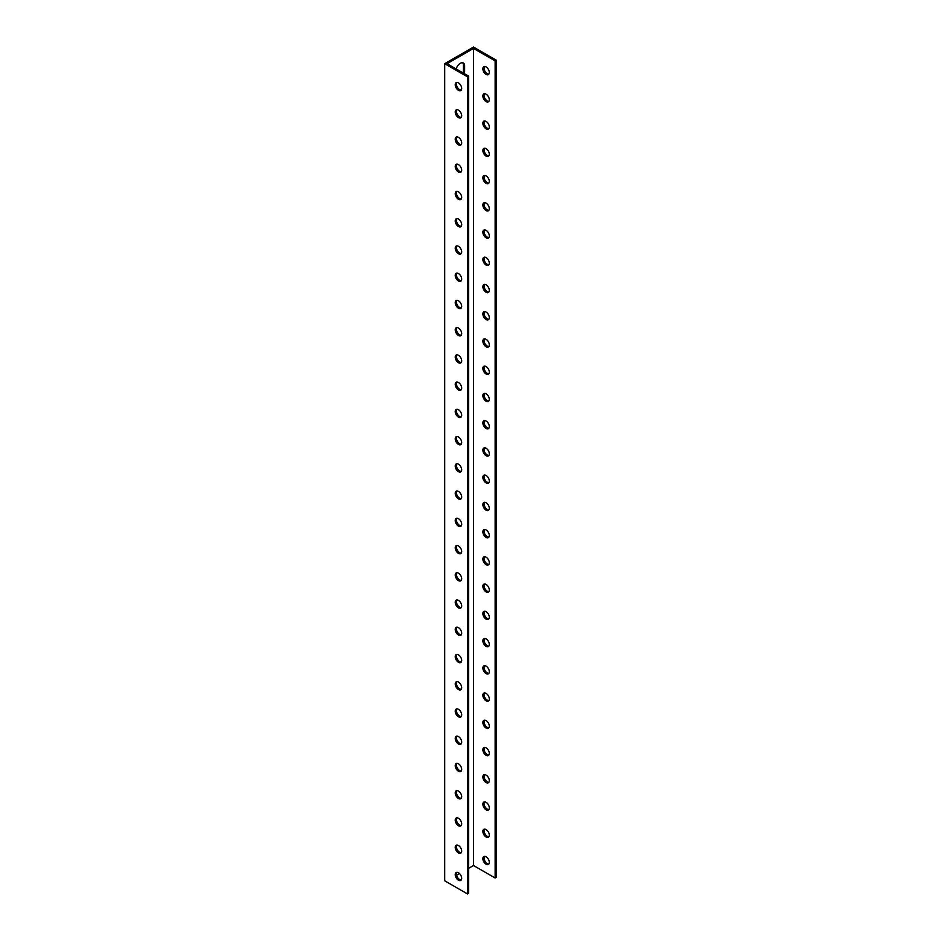 <?xml version="1.0" encoding="UTF-8"?>
<svg xmlns="http://www.w3.org/2000/svg" width="941" height="941" viewBox="0 0 941 941"><rect width="100%" height="100%" fill="white"/><g stroke="black" fill="none" stroke-linecap="round" stroke-linejoin="round"><path stroke-width="1.41" d="M444.693 63.682L444.693 880.788L467.501 893.95L467.501 76.844L444.693 63.682L473.499 47.05L496.307 60.212L496.307 877.318L495.131 878L473.499 865.508L468.677 868.296M463.019 72.904A6.117 3.529 120 0 0 463.419 70.575L463.419 65.129A6.117 3.529 120 0 0 462.69 62.765M484.474 856.369A4.564 2.635 -120 0 0 484.039 857.98A4.564 2.635 -120 0 0 485.65 862.132A4.564 2.635 -120 0 0 488.873 863.991M484.474 829.127A4.564 2.635 -120 0 0 484.039 830.738A4.564 2.635 -120 0 0 485.65 834.902A4.564 2.635 -120 0 0 488.873 836.761M484.474 801.897A4.564 2.635 -120 0 0 484.039 803.508A4.564 2.635 -120 0 0 485.65 807.66A4.564 2.635 -120 0 0 488.873 809.519M484.474 774.655A4.564 2.635 -120 0 0 484.039 776.266A4.564 2.635 -120 0 0 485.65 780.418A4.564 2.635 -120 0 0 488.873 782.289M484.474 747.425A4.564 2.635 -120 0 0 484.039 749.036A4.564 2.635 -120 0 0 485.65 753.188A4.564 2.635 -120 0 0 488.873 755.047M484.474 720.183A4.564 2.635 -120 0 0 484.039 721.794A4.564 2.635 -120 0 0 485.65 725.946A4.564 2.635 -120 0 0 488.873 727.805M484.474 692.941A4.564 2.635 -120 0 0 484.039 694.564A4.564 2.635 -120 0 0 485.65 698.716A4.564 2.635 -120 0 0 488.873 700.575M484.474 665.71A4.564 2.635 -120 0 0 484.039 667.322A4.564 2.635 -120 0 0 485.65 671.474A4.564 2.635 -120 0 0 488.873 673.333M484.474 638.468A4.564 2.635 -120 0 0 484.039 640.08A4.564 2.635 -120 0 0 485.65 644.244A4.564 2.635 -120 0 0 488.873 646.102M484.474 611.238A4.564 2.635 -120 0 0 484.039 612.85A4.564 2.635 -120 0 0 485.65 617.002A4.564 2.635 -120 0 0 488.873 618.86M484.474 583.996A4.564 2.635 -120 0 0 484.039 585.608A4.564 2.635 -120 0 0 485.65 589.772A4.564 2.635 -120 0 0 488.873 591.63M484.474 556.766A4.564 2.635 -120 0 0 484.039 558.378A4.564 2.635 -120 0 0 485.65 562.53A4.564 2.635 -120 0 0 488.873 564.388M484.474 529.524A4.564 2.635 -120 0 0 484.039 531.136A4.564 2.635 -120 0 0 485.65 535.288A4.564 2.635 -120 0 0 488.873 537.158M484.474 502.294A4.564 2.635 -120 0 0 484.039 503.905A4.564 2.635 -120 0 0 485.65 508.058A4.564 2.635 -120 0 0 488.873 509.916M484.474 475.052A4.564 2.635 -120 0 0 484.039 476.664A4.564 2.635 -120 0 0 485.65 480.816A4.564 2.635 -120 0 0 488.873 482.674M484.474 447.81A4.564 2.635 -120 0 0 484.039 449.433A4.564 2.635 -120 0 0 485.65 453.586A4.564 2.635 -120 0 0 488.873 455.444M484.474 420.58A4.564 2.635 -120 0 0 484.039 422.191A4.564 2.635 -120 0 0 485.65 426.344A4.564 2.635 -120 0 0 488.873 428.202M484.474 393.338A4.564 2.635 -120 0 0 484.039 394.949A4.564 2.635 -120 0 0 485.65 399.113A4.564 2.635 -120 0 0 488.873 400.972M484.474 366.108A4.564 2.635 -120 0 0 484.039 367.719A4.564 2.635 -120 0 0 485.65 371.871A4.564 2.635 -120 0 0 488.873 373.73M484.474 338.866A4.564 2.635 -120 0 0 484.039 340.477A4.564 2.635 -120 0 0 485.65 344.629A4.564 2.635 -120 0 0 488.873 346.5M484.474 311.636A4.564 2.635 -120 0 0 484.039 313.247A4.564 2.635 -120 0 0 485.65 317.399A4.564 2.635 -120 0 0 488.873 319.258M484.474 284.394A4.564 2.635 -120 0 0 484.039 286.005A4.564 2.635 -120 0 0 485.65 290.157A4.564 2.635 -120 0 0 488.873 292.028M484.474 257.164A4.564 2.635 -120 0 0 484.039 258.775A4.564 2.635 -120 0 0 485.65 262.927A4.564 2.635 -120 0 0 488.873 264.786M484.474 229.922A4.564 2.635 -120 0 0 484.039 231.533A4.564 2.635 -120 0 0 485.65 235.685A4.564 2.635 -120 0 0 488.873 237.544M484.474 202.68A4.564 2.635 -120 0 0 484.039 204.303A4.564 2.635 -120 0 0 485.65 208.455A4.564 2.635 -120 0 0 488.873 210.314M484.474 175.449A4.564 2.635 -120 0 0 484.039 177.061A4.564 2.635 -120 0 0 485.65 181.213A4.564 2.635 -120 0 0 488.873 183.072M484.474 148.208A4.564 2.635 -120 0 0 484.039 149.819A4.564 2.635 -120 0 0 485.65 153.983A4.564 2.635 -120 0 0 488.873 155.841M484.474 120.977A4.564 2.635 -120 0 0 484.039 122.589A4.564 2.635 -120 0 0 485.65 126.741A4.564 2.635 -120 0 0 488.873 128.599M484.474 93.735A4.564 2.635 -120 0 0 484.039 95.347A4.564 2.635 -120 0 0 485.65 99.499A4.564 2.635 -120 0 0 488.873 101.369M484.474 66.505A4.564 2.635 -120 0 0 484.039 68.117A4.564 2.635 -120 0 0 485.65 72.269A4.564 2.635 -120 0 0 488.873 74.127M461.678 88.466A4.564 2.635 60 0 1 460.737 90.559A4.564 2.635 60 0 1 456.173 87.925A4.564 2.635 60 0 1 456.173 82.655A4.564 2.635 60 0 1 459.69 83.878A4.564 2.635 60 0 1 461.678 88.466M461.678 115.708A4.564 2.635 60 0 1 460.737 117.79A4.564 2.635 60 0 1 456.173 115.155A4.564 2.635 60 0 1 456.173 109.897A4.564 2.635 60 0 1 459.69 111.12A4.564 2.635 60 0 1 461.678 115.708M461.678 142.938A4.564 2.635 60 0 1 460.737 145.032A4.564 2.635 60 0 1 456.173 142.397A4.564 2.635 60 0 1 456.173 137.127A4.564 2.635 60 0 1 459.69 138.351A4.564 2.635 60 0 1 461.678 142.938M461.678 170.18A4.564 2.635 60 0 1 460.737 172.262A4.564 2.635 60 0 1 456.173 169.639A4.564 2.635 60 0 1 456.173 164.369A4.564 2.635 60 0 1 459.69 165.592A4.564 2.635 60 0 1 461.678 170.18M461.678 197.41A4.564 2.635 60 0 1 460.737 199.504A4.564 2.635 60 0 1 456.173 196.869A4.564 2.635 60 0 1 456.173 191.611A4.564 2.635 60 0 1 459.69 192.823A4.564 2.635 60 0 1 461.678 197.41M461.678 224.652A4.564 2.635 60 0 1 460.737 226.734A4.564 2.635 60 0 1 456.173 224.111A4.564 2.635 60 0 1 456.173 218.841A4.564 2.635 60 0 1 459.69 220.065A4.564 2.635 60 0 1 461.678 224.652M461.678 251.894A4.564 2.635 60 0 1 460.737 253.976A4.564 2.635 60 0 1 456.173 251.341A4.564 2.635 60 0 1 456.173 246.083A4.564 2.635 60 0 1 459.69 247.307A4.564 2.635 60 0 1 461.678 251.894M461.678 279.124A4.564 2.635 60 0 1 460.737 281.218A4.564 2.635 60 0 1 456.173 278.583A4.564 2.635 60 0 1 456.173 273.313A4.564 2.635 60 0 1 459.69 274.537A4.564 2.635 60 0 1 461.678 279.124M461.678 306.366A4.564 2.635 60 0 1 460.737 308.448A4.564 2.635 60 0 1 456.173 305.813A4.564 2.635 60 0 1 456.173 300.555A4.564 2.635 60 0 1 459.69 301.779A4.564 2.635 60 0 1 461.678 306.366M461.678 333.596A4.564 2.635 60 0 1 460.737 335.69A4.564 2.635 60 0 1 456.173 333.055A4.564 2.635 60 0 1 456.173 327.786A4.564 2.635 60 0 1 459.69 329.009A4.564 2.635 60 0 1 461.678 333.596M461.678 360.838A4.564 2.635 60 0 1 460.737 362.92A4.564 2.635 60 0 1 456.173 360.285A4.564 2.635 60 0 1 456.173 355.028A4.564 2.635 60 0 1 459.69 356.251A4.564 2.635 60 0 1 461.678 360.838M461.678 388.068A4.564 2.635 60 0 1 460.737 390.162A4.564 2.635 60 0 1 456.173 387.527A4.564 2.635 60 0 1 456.173 382.269A4.564 2.635 60 0 1 459.69 383.481A4.564 2.635 60 0 1 461.678 388.068M461.678 415.31A4.564 2.635 60 0 1 460.737 417.392A4.564 2.635 60 0 1 456.173 414.769A4.564 2.635 60 0 1 456.173 409.5A4.564 2.635 60 0 1 459.69 410.723A4.564 2.635 60 0 1 461.678 415.31M461.678 442.552A4.564 2.635 60 0 1 460.737 444.634A4.564 2.635 60 0 1 456.173 441.999A4.564 2.635 60 0 1 456.173 436.742A4.564 2.635 60 0 1 459.69 437.953A4.564 2.635 60 0 1 461.678 442.552M461.678 469.782A4.564 2.635 60 0 1 460.737 471.864A4.564 2.635 60 0 1 456.173 469.241A4.564 2.635 60 0 1 456.173 463.972A4.564 2.635 60 0 1 459.69 465.195A4.564 2.635 60 0 1 461.678 469.782M461.678 497.024A4.564 2.635 60 0 1 460.737 499.106A4.564 2.635 60 0 1 456.173 496.472A4.564 2.635 60 0 1 456.173 491.214A4.564 2.635 60 0 1 459.69 492.437A4.564 2.635 60 0 1 461.678 497.024M461.678 524.255A4.564 2.635 60 0 1 460.737 526.348A4.564 2.635 60 0 1 456.173 523.714A4.564 2.635 60 0 1 456.173 518.444A4.564 2.635 60 0 1 459.69 519.667A4.564 2.635 60 0 1 461.678 524.255M461.678 551.497A4.564 2.635 60 0 1 460.737 553.579A4.564 2.635 60 0 1 456.173 550.944A4.564 2.635 60 0 1 456.173 545.686A4.564 2.635 60 0 1 459.69 546.909A4.564 2.635 60 0 1 461.678 551.497M461.678 578.727A4.564 2.635 60 0 1 460.737 580.82A4.564 2.635 60 0 1 456.173 578.186A4.564 2.635 60 0 1 456.173 572.916A4.564 2.635 60 0 1 459.69 574.139A4.564 2.635 60 0 1 461.678 578.727M461.678 605.969A4.564 2.635 60 0 1 460.737 608.051A4.564 2.635 60 0 1 456.173 605.428A4.564 2.635 60 0 1 456.173 600.158A4.564 2.635 60 0 1 459.69 601.381A4.564 2.635 60 0 1 461.678 605.969M461.678 633.199A4.564 2.635 60 0 1 460.737 635.293A4.564 2.635 60 0 1 456.173 632.658A4.564 2.635 60 0 1 456.173 627.4A4.564 2.635 60 0 1 459.69 628.612A4.564 2.635 60 0 1 461.678 633.199M461.678 660.441A4.564 2.635 60 0 1 460.737 662.523A4.564 2.635 60 0 1 456.173 659.9A4.564 2.635 60 0 1 456.173 654.63A4.564 2.635 60 0 1 459.69 655.853A4.564 2.635 60 0 1 461.678 660.441M461.678 687.683A4.564 2.635 60 0 1 460.737 689.765A4.564 2.635 60 0 1 456.173 687.13A4.564 2.635 60 0 1 456.173 681.872A4.564 2.635 60 0 1 459.69 683.084A4.564 2.635 60 0 1 461.678 687.683M461.678 714.913A4.564 2.635 60 0 1 460.737 717.007A4.564 2.635 60 0 1 456.173 714.372A4.564 2.635 60 0 1 456.173 709.102A4.564 2.635 60 0 1 459.69 710.326A4.564 2.635 60 0 1 461.678 714.913M461.678 742.155A4.564 2.635 60 0 1 460.737 744.237A4.564 2.635 60 0 1 456.173 741.602A4.564 2.635 60 0 1 456.173 736.344A4.564 2.635 60 0 1 459.69 737.568A4.564 2.635 60 0 1 461.678 742.155M461.678 769.385A4.564 2.635 60 0 1 460.737 771.479A4.564 2.635 60 0 1 456.173 768.844A4.564 2.635 60 0 1 456.173 763.574A4.564 2.635 60 0 1 459.69 764.798A4.564 2.635 60 0 1 461.678 769.385M461.678 796.627A4.564 2.635 60 0 1 460.737 798.709A4.564 2.635 60 0 1 456.173 796.074A4.564 2.635 60 0 1 456.173 790.816A4.564 2.635 60 0 1 459.69 792.04A4.564 2.635 60 0 1 461.678 796.627M461.678 823.857A4.564 2.635 60 0 1 460.737 825.951A4.564 2.635 60 0 1 456.173 823.316A4.564 2.635 60 0 1 456.173 818.047A4.564 2.635 60 0 1 459.69 819.27A4.564 2.635 60 0 1 461.678 823.857M461.678 851.099A4.564 2.635 60 0 1 460.737 853.181A4.564 2.635 60 0 1 456.173 850.558A4.564 2.635 60 0 1 456.173 845.289A4.564 2.635 60 0 1 459.69 846.512A4.564 2.635 60 0 1 461.678 851.099M461.678 878.329A4.564 2.635 60 0 1 460.737 880.423A4.564 2.635 60 0 1 456.173 877.788A4.564 2.635 60 0 1 456.173 872.53A4.564 2.635 60 0 1 459.69 873.742A4.564 2.635 60 0 1 461.678 878.329M467.501 76.844L468.677 76.162L447.057 63.682L473.499 48.414L473.499 865.508M459.526 873.577L456.597 875.271M456.209 68.964A6.117 3.529 -60 0 1 463.337 63.012A6.117 3.529 -60 0 1 464.607 65.811L464.607 71.257A6.117 3.529 -60 0 1 464.207 73.586M473.499 48.414L495.131 60.894L495.131 878M467.501 893.95L468.677 893.268L468.677 76.162M456.844 872.319A4.564 2.635 -120 0 0 457.35 877.106A4.564 2.635 -120 0 0 461.243 879.941M456.844 845.077A4.564 2.635 -120 0 0 457.35 849.876A4.564 2.635 -120 0 0 461.243 852.711M456.844 817.847A4.564 2.635 -120 0 0 457.35 822.634A4.564 2.635 -120 0 0 461.243 825.469M456.844 790.605A4.564 2.635 -120 0 0 457.35 795.404A4.564 2.635 -120 0 0 461.243 798.239M456.844 763.374A4.564 2.635 -120 0 0 457.35 768.162A4.564 2.635 -120 0 0 461.243 770.997M456.844 736.133A4.564 2.635 -120 0 0 457.35 740.92A4.564 2.635 -120 0 0 461.243 743.766M456.844 708.902A4.564 2.635 -120 0 0 457.35 713.69A4.564 2.635 -120 0 0 461.243 716.524M456.844 681.66A4.564 2.635 -120 0 0 457.35 686.448A4.564 2.635 -120 0 0 461.243 689.294M456.844 654.43A4.564 2.635 -120 0 0 457.35 659.218A4.564 2.635 -120 0 0 461.243 662.052M456.844 627.188A4.564 2.635 -120 0 0 457.35 631.976A4.564 2.635 -120 0 0 461.243 634.81M456.844 599.946A4.564 2.635 -120 0 0 457.35 604.745A4.564 2.635 -120 0 0 461.243 607.58M456.844 572.716A4.564 2.635 -120 0 0 457.35 577.503A4.564 2.635 -120 0 0 461.243 580.338M456.844 545.474A4.564 2.635 -120 0 0 457.35 550.262A4.564 2.635 -120 0 0 461.243 553.108M456.844 518.244A4.564 2.635 -120 0 0 457.35 523.031A4.564 2.635 -120 0 0 461.243 525.866M456.844 491.002A4.564 2.635 -120 0 0 457.35 495.789A4.564 2.635 -120 0 0 461.243 498.636M456.844 463.772A4.564 2.635 -120 0 0 457.35 468.559A4.564 2.635 -120 0 0 461.243 471.394M456.844 436.53A4.564 2.635 -120 0 0 457.35 441.317A4.564 2.635 -120 0 0 461.243 444.164M456.844 409.3A4.564 2.635 -120 0 0 457.35 414.087A4.564 2.635 -120 0 0 461.243 416.922M456.844 382.058A4.564 2.635 -120 0 0 457.35 386.845A4.564 2.635 -120 0 0 461.243 389.68M456.844 354.816A4.564 2.635 -120 0 0 457.35 359.615A4.564 2.635 -120 0 0 461.243 362.45M456.844 327.586A4.564 2.635 -120 0 0 457.35 332.373A4.564 2.635 -120 0 0 461.243 335.208M456.844 300.344A4.564 2.635 -120 0 0 457.35 305.131A4.564 2.635 -120 0 0 461.243 307.978M456.844 273.113A4.564 2.635 -120 0 0 457.35 277.901A4.564 2.635 -120 0 0 461.243 280.736M456.844 245.872A4.564 2.635 -120 0 0 457.35 250.659A4.564 2.635 -120 0 0 461.243 253.505M456.844 218.641A4.564 2.635 -120 0 0 457.35 223.429A4.564 2.635 -120 0 0 461.243 226.263M456.844 191.399A4.564 2.635 -120 0 0 457.35 196.187A4.564 2.635 -120 0 0 461.243 199.033M456.844 164.169A4.564 2.635 -120 0 0 457.35 168.957A4.564 2.635 -120 0 0 461.243 171.791M456.844 136.927A4.564 2.635 -120 0 0 457.35 141.715A4.564 2.635 -120 0 0 461.243 144.549M456.844 109.685A4.564 2.635 -120 0 0 457.35 114.484A4.564 2.635 -120 0 0 461.243 117.319M456.844 82.455A4.564 2.635 -120 0 0 457.35 87.242A4.564 2.635 -120 0 0 461.243 90.077M496.307 60.212L495.131 60.894M482.862 68.799A4.564 2.635 60 0 1 483.803 66.705A4.564 2.635 60 0 1 488.367 69.34A4.564 2.635 60 0 1 488.367 74.598A4.564 2.635 60 0 1 484.85 73.386A4.564 2.635 60 0 1 482.862 68.799M482.862 96.029A4.564 2.635 60 0 1 483.803 93.947A4.564 2.635 60 0 1 488.367 96.582A4.564 2.635 60 0 1 488.367 101.84A4.564 2.635 60 0 1 484.85 100.616A4.564 2.635 60 0 1 482.862 96.029M482.862 123.271A4.564 2.635 60 0 1 483.803 121.177A4.564 2.635 60 0 1 488.367 123.812A4.564 2.635 60 0 1 488.367 129.082A4.564 2.635 60 0 1 484.85 127.858A4.564 2.635 60 0 1 482.862 123.271M482.862 150.501A4.564 2.635 60 0 1 483.803 148.419A4.564 2.635 60 0 1 488.367 151.054A4.564 2.635 60 0 1 488.367 156.312A4.564 2.635 60 0 1 484.85 155.089A4.564 2.635 60 0 1 482.862 150.501M482.862 177.743A4.564 2.635 60 0 1 483.803 175.649A4.564 2.635 60 0 1 488.367 178.284A4.564 2.635 60 0 1 488.367 183.554A4.564 2.635 60 0 1 484.85 182.331A4.564 2.635 60 0 1 482.862 177.743M482.862 204.973A4.564 2.635 60 0 1 483.803 202.891A4.564 2.635 60 0 1 488.367 205.526A4.564 2.635 60 0 1 488.367 210.784A4.564 2.635 60 0 1 484.85 209.561A4.564 2.635 60 0 1 482.862 204.973M482.862 232.215A4.564 2.635 60 0 1 483.803 230.133A4.564 2.635 60 0 1 488.367 232.756A4.564 2.635 60 0 1 488.367 238.026A4.564 2.635 60 0 1 484.85 236.803A4.564 2.635 60 0 1 482.862 232.215M482.862 259.457A4.564 2.635 60 0 1 483.803 257.364A4.564 2.635 60 0 1 488.367 259.998A4.564 2.635 60 0 1 488.367 265.256A4.564 2.635 60 0 1 484.85 264.045A4.564 2.635 60 0 1 482.862 259.457M482.862 286.687A4.564 2.635 60 0 1 483.803 284.605A4.564 2.635 60 0 1 488.367 287.228A4.564 2.635 60 0 1 488.367 292.498A4.564 2.635 60 0 1 484.85 291.275A4.564 2.635 60 0 1 482.862 286.687M482.862 313.929A4.564 2.635 60 0 1 483.803 311.836A4.564 2.635 60 0 1 488.367 314.47A4.564 2.635 60 0 1 488.367 319.74A4.564 2.635 60 0 1 484.85 318.517A4.564 2.635 60 0 1 482.862 313.929M482.862 341.16A4.564 2.635 60 0 1 483.803 339.078A4.564 2.635 60 0 1 488.367 341.712A4.564 2.635 60 0 1 488.367 346.97A4.564 2.635 60 0 1 484.85 345.747A4.564 2.635 60 0 1 482.862 341.16M482.862 368.401A4.564 2.635 60 0 1 483.803 366.308A4.564 2.635 60 0 1 488.367 368.943A4.564 2.635 60 0 1 488.367 374.212A4.564 2.635 60 0 1 484.85 372.989A4.564 2.635 60 0 1 482.862 368.401M482.862 395.632A4.564 2.635 60 0 1 483.803 393.55A4.564 2.635 60 0 1 488.367 396.185A4.564 2.635 60 0 1 488.367 401.442A4.564 2.635 60 0 1 484.85 400.219A4.564 2.635 60 0 1 482.862 395.632M482.862 422.874A4.564 2.635 60 0 1 483.803 420.78A4.564 2.635 60 0 1 488.367 423.415A4.564 2.635 60 0 1 488.367 428.684A4.564 2.635 60 0 1 484.85 427.461A4.564 2.635 60 0 1 482.862 422.874M482.862 450.104A4.564 2.635 60 0 1 483.803 448.022A4.564 2.635 60 0 1 488.367 450.657A4.564 2.635 60 0 1 488.367 455.915A4.564 2.635 60 0 1 484.85 454.691A4.564 2.635 60 0 1 482.862 450.104M482.862 477.346A4.564 2.635 60 0 1 483.803 475.264A4.564 2.635 60 0 1 488.367 477.887A4.564 2.635 60 0 1 488.367 483.156A4.564 2.635 60 0 1 484.85 481.933A4.564 2.635 60 0 1 482.862 477.346M482.862 504.588A4.564 2.635 60 0 1 483.803 502.494A4.564 2.635 60 0 1 488.367 505.129A4.564 2.635 60 0 1 488.367 510.387A4.564 2.635 60 0 1 484.85 509.175A4.564 2.635 60 0 1 482.862 504.588M482.862 531.818A4.564 2.635 60 0 1 483.803 529.736A4.564 2.635 60 0 1 488.367 532.359A4.564 2.635 60 0 1 488.367 537.629A4.564 2.635 60 0 1 484.85 536.405A4.564 2.635 60 0 1 482.862 531.818M482.862 559.06A4.564 2.635 60 0 1 483.803 556.966A4.564 2.635 60 0 1 488.367 559.601A4.564 2.635 60 0 1 488.367 564.871A4.564 2.635 60 0 1 484.85 563.647A4.564 2.635 60 0 1 482.862 559.06M482.862 586.29A4.564 2.635 60 0 1 483.803 584.208A4.564 2.635 60 0 1 488.367 586.843A4.564 2.635 60 0 1 488.367 592.101A4.564 2.635 60 0 1 484.85 590.877A4.564 2.635 60 0 1 482.862 586.29M482.862 613.532A4.564 2.635 60 0 1 483.803 611.438A4.564 2.635 60 0 1 488.367 614.073A4.564 2.635 60 0 1 488.367 619.343A4.564 2.635 60 0 1 484.85 618.119A4.564 2.635 60 0 1 482.862 613.532M482.862 640.762A4.564 2.635 60 0 1 483.803 638.68A4.564 2.635 60 0 1 488.367 641.315A4.564 2.635 60 0 1 488.367 646.573A4.564 2.635 60 0 1 484.85 645.35A4.564 2.635 60 0 1 482.862 640.762M482.862 668.004A4.564 2.635 60 0 1 483.803 665.91A4.564 2.635 60 0 1 488.367 668.545A4.564 2.635 60 0 1 488.367 673.815A4.564 2.635 60 0 1 484.85 672.592A4.564 2.635 60 0 1 482.862 668.004M482.862 695.234A4.564 2.635 60 0 1 483.803 693.152A4.564 2.635 60 0 1 488.367 695.787A4.564 2.635 60 0 1 488.367 701.045A4.564 2.635 60 0 1 484.85 699.822A4.564 2.635 60 0 1 482.862 695.234M482.862 722.476A4.564 2.635 60 0 1 483.803 720.394A4.564 2.635 60 0 1 488.367 723.017A4.564 2.635 60 0 1 488.367 728.287A4.564 2.635 60 0 1 484.85 727.064A4.564 2.635 60 0 1 482.862 722.476M482.862 749.718A4.564 2.635 60 0 1 483.803 747.625A4.564 2.635 60 0 1 488.367 750.259A4.564 2.635 60 0 1 488.367 755.517A4.564 2.635 60 0 1 484.85 754.306A4.564 2.635 60 0 1 482.862 749.718M482.862 776.948A4.564 2.635 60 0 1 483.803 774.866A4.564 2.635 60 0 1 488.367 777.489A4.564 2.635 60 0 1 488.367 782.759A4.564 2.635 60 0 1 484.85 781.536A4.564 2.635 60 0 1 482.862 776.948M482.862 804.19A4.564 2.635 60 0 1 483.803 802.097A4.564 2.635 60 0 1 488.367 804.731A4.564 2.635 60 0 1 488.367 810.001A4.564 2.635 60 0 1 484.85 808.778A4.564 2.635 60 0 1 482.862 804.19M482.862 831.421A4.564 2.635 60 0 1 483.803 829.339A4.564 2.635 60 0 1 488.367 831.973A4.564 2.635 60 0 1 488.367 837.231A4.564 2.635 60 0 1 484.85 836.008A4.564 2.635 60 0 1 482.862 831.421M482.862 858.663A4.564 2.635 60 0 1 483.803 856.569A4.564 2.635 60 0 1 488.367 859.204A4.564 2.635 60 0 1 488.367 864.473A4.564 2.635 60 0 1 484.85 863.25A4.564 2.635 60 0 1 482.862 858.663M464.607 71.257L463.419 70.575M464.607 65.811L463.419 65.129"/></g></svg>
